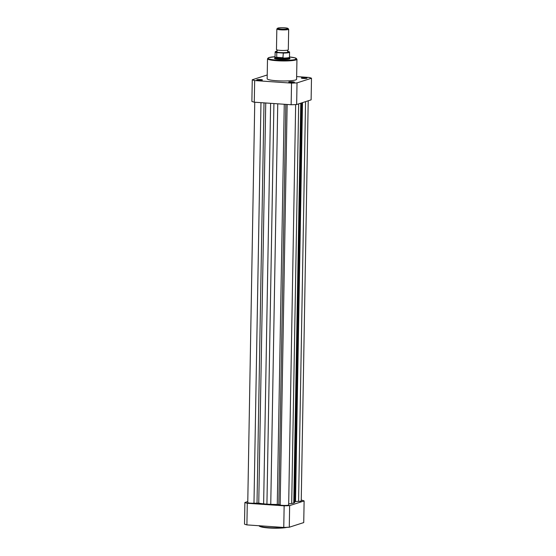 <?xml version="1.0" encoding="UTF-8"?>
<svg xmlns="http://www.w3.org/2000/svg" width="556" height="556" viewBox="0 0 556 556"><rect width="100%" height="100%" fill="white"/><g stroke="black" fill="none" stroke-linecap="round" stroke-linejoin="round"><path stroke-width="0.83" d="M276.832 29.023L276.471 49.574A5.921 0.785 1 0 0 276.784 49.831A5.921 0.785 1 0 0 280.224 50.374A5.921 0.785 1 0 0 287.987 50.026A5.921 0.785 1 0 0 288.307 49.776L288.668 29.232A5.921 0.785 -179 0 1 280.585 29.822A5.921 0.785 -179 0 1 276.832 29.023A5.921 0.785 -179 0 1 276.888 28.919L277.611 28.231A5.199 0.695 1 0 0 280.863 29.023A5.199 0.695 1 0 0 287.911 28.412A5.199 0.695 1 0 0 284.658 27.8A5.199 0.695 1 0 0 277.611 28.231M276.756 51.52L276.728 51.534A5.921 0.785 1 0 0 280.189 52.57A5.921 0.785 1 0 0 286.409 52.521A5.921 0.785 1 0 0 287.98 51.729L287.549 50.867L288.015 50.019M275.046 56.976A7.214 0.959 1 0 1 275.053 56.941L274.859 57.574A7.402 0.987 1 0 0 274.852 57.615A7.402 0.987 1 0 0 279.543 58.609L276.721 57.525L276.763 52.605A7.214 0.959 -179 0 1 275.137 51.972L275.046 56.976A7.214 0.959 1 0 0 276.916 57.657M283.338 53.063L282.879 58.067A7.214 0.959 1 0 0 289.474 57.226L289.558 52.222A7.214 0.959 -179 0 1 283.338 53.063L276.763 52.605M283.178 57.977L276.721 57.525M282.879 58.067L279.543 58.609A7.402 0.987 1 0 0 289.648 57.873A7.402 0.987 1 0 0 289.641 57.831L289.474 57.212A7.214 0.959 1 0 1 289.474 57.226M283.254 57.754L276.68 57.303M287.911 28.412L288.613 29.12A5.921 0.785 -179 0 1 288.668 29.232M301.248 500.136L301.713 500.171A31.15 4.142 -179 0 1 304.118 500.942L289.648 505.606A31.15 4.142 -179 0 1 284.144 505.828L247.281 503.27A31.15 4.142 -179 0 1 244.883 502.499L247.781 501.561M304.118 500.942L303.736 522.577L289.273 527.234A31.15 4.142 -179 0 1 283.768 527.456L246.906 524.899A31.15 4.142 -179 0 1 244.508 524.127L244.883 502.499M289.273 527.234L289.648 505.606M284.144 505.828L283.768 527.456M246.906 524.899L247.281 503.27M295.653 104.57L288.668 504.931A4.441 0.591 -179 0 1 288.355 505.14A4.441 0.591 -179 0 1 284.311 505.446A4.441 0.591 -179 0 1 280.154 505.022L278.827 504.591L285.819 104.375M308.219 100.796L301.234 500.887A4.441 0.591 -179 0 1 300.928 501.095A4.441 0.591 -179 0 1 298.572 501.38L295.528 501.505L302.492 102.638M254.752 102.221L247.761 502.554A4.441 0.591 -179 0 0 253.981 503.208L258.755 503.166A20.35 2.71 -179 0 0 263.634 503.826L266.929 504.16L273.92 103.548M294.854 501.575L295.528 501.505M301.811 102.853L294.847 502.075A20.35 2.71 -179 0 1 294.499 502.561L293.783 503.062L300.761 103.194M288.682 503.903A20.35 2.71 -179 0 0 291.698 503.465L293.783 503.062M266.929 504.16L270.758 504.32A20.35 2.71 -179 0 0 277.27 504.452L278.827 504.591M301.526 77.909A2.849 0.382 -179 0 1 304.896 77.736A2.849 0.382 -179 0 1 306.995 78.194A2.849 0.382 -179 0 1 306.829 78.278A2.849 0.382 -179 0 1 303.833 78.465A2.849 0.382 -179 0 1 301.352 78.097A2.849 0.382 -179 0 1 301.526 77.909M306.432 78.361L301.915 78.285M256.928 79.73A2.849 0.382 -179 0 1 260.298 79.564A2.849 0.382 -179 0 1 262.404 80.015A2.849 0.382 -179 0 1 262.23 80.099A2.849 0.382 -179 0 1 259.235 80.286A2.849 0.382 -179 0 1 256.761 79.918A2.849 0.382 -179 0 1 256.928 79.73M261.834 80.189L257.317 80.113M288.953 81.954A2.849 0.382 -179 0 1 292.324 81.788A2.849 0.382 -179 0 1 294.423 82.239A2.849 0.382 -179 0 1 294.256 82.323A2.849 0.382 -179 0 1 291.261 82.51A2.849 0.382 -179 0 1 288.779 82.142A2.849 0.382 -179 0 1 288.953 81.954M293.86 82.413L289.342 82.33M289.641 58.29A7.77 1.036 -179 0 1 289.933 58.748A7.77 1.036 -179 0 1 289.467 58.978A7.77 1.036 -179 0 1 281.301 59.485A7.77 1.036 -179 0 1 274.539 58.477A7.77 1.036 -179 0 1 274.845 58.032M267.505 58.727L267.158 78.75A14.727 1.96 1 0 0 279.126 80.884A14.727 1.96 1 0 0 295.584 79.96A14.727 1.96 1 0 0 296.598 79.265L296.953 59.242A14.727 1.96 -179 0 1 295.931 59.937A14.727 1.96 -179 0 1 279.473 60.868A14.727 1.96 -179 0 1 267.505 58.727L268.847 57.574L275.053 56.712A14.206 1.89 1 0 0 269.014 57.56A14.206 1.89 1 0 0 277.048 60.145A14.206 1.89 1 0 0 295.458 59.395A14.206 1.89 1 0 0 289.481 56.969L294.93 57.824L296.953 59.242M267.221 75.095A31.15 4.142 1 0 0 266.727 75.123L252.264 79.779L251.882 101.414A31.15 4.142 1 0 0 254.287 102.186L291.142 104.743A31.15 4.142 1 0 0 296.647 104.521L311.117 99.858L311.492 78.229A31.15 4.142 1 0 0 309.094 77.458L296.647 76.589M252.264 79.779A31.15 4.142 1 0 0 254.662 80.557L291.525 83.115A31.15 4.142 1 0 0 297.022 82.886L311.492 78.229M254.287 102.186L254.662 80.557M291.525 83.115L291.142 104.743M296.647 104.521L297.022 82.886M275.345 58.366A7.402 0.987 1 0 0 274.845 58.665L274.852 57.615M275.137 51.972L277.069 51.173A6.992 0.931 1 0 0 277.208 52.417M282.9 52.813A6.992 0.931 1 0 0 288.814 52.34A6.992 0.931 1 0 0 287.66 51.361M286.945 527.352A14.352 1.911 -179 0 1 271.078 528.103A14.352 1.911 -179 0 1 259.728 526.108M259.374 525.767A14.727 1.96 1 0 0 269.118 527.679A14.727 1.96 1 0 0 284.964 527.422M280.154 505.022L287.146 104.465M298.572 501.38L305.55 101.651M263.634 503.826L270.626 103.319M258.755 503.166L265.74 102.978M257.018 503.083L264.003 102.86M253.981 503.208L260.972 102.651M294.499 502.561L301.47 102.964M291.698 503.465L298.676 103.868M277.27 504.452L284.255 104.264M270.758 504.32L277.75 103.812M276.756 49.818L277.194 50.686L276.728 51.534M289.627 58.922L289.648 57.873M289.558 52.222C289.885 51.986 289.224 51.694 287.584 51.347M287.549 527.199C282.42 528.332 275.213 528.506 265.935 527.72C260.708 526.914 258.519 526.226 259.353 525.663"/></g></svg>

